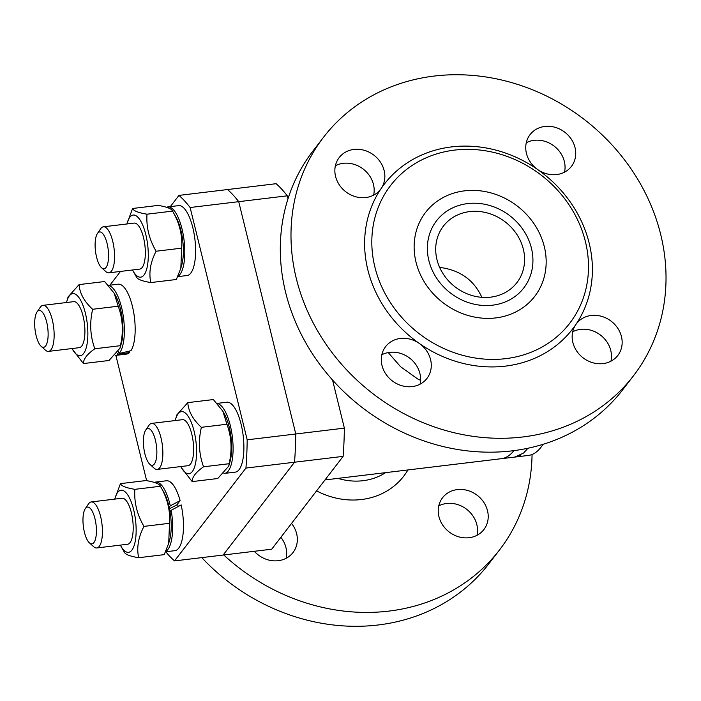 <?xml version="1.0" encoding="UTF-8"?>
<svg xmlns="http://www.w3.org/2000/svg" width="701" height="701" viewBox="0 0 701 701"><rect width="100%" height="100%" fill="white"/><g stroke="black" fill="none" stroke-linecap="round" stroke-linejoin="round"><path stroke-width="1.05" d="M544.309 246.656A68.856 60.952 -142.4 0 1 495.756 317.912A68.856 60.952 -142.4 0 1 416 262.104A68.856 60.952 -142.4 0 1 464.544 190.847A68.856 60.952 -142.4 0 1 544.309 246.656A68.856 60.952 37.6 0 0 464.544 190.847A68.856 60.952 37.6 0 0 416 262.104A68.856 60.952 37.6 0 0 495.756 317.912A68.856 60.952 37.6 0 0 544.309 246.656M492.628 305.172A55.046 48.728 37.6 0 0 523.778 287.945A55.046 48.728 37.6 0 0 509.864 215.759A55.046 48.728 37.6 0 0 436.521 220.815A55.046 48.728 37.6 0 0 428.863 260.553A55.046 48.728 37.6 0 0 492.628 305.172A55.046 48.728 -142.4 0 1 436.758 278.376A55.046 48.728 -142.4 0 1 436.521 220.815A55.046 48.728 -142.4 0 1 467.681 203.588A55.046 48.728 -142.4 0 1 523.542 230.384A55.046 48.728 -142.4 0 1 523.778 287.945A55.046 48.728 -142.4 0 1 492.628 305.172M527.993 448.219L523.577 453.03L514.867 457.07A118.784 41.017 83.1 0 1 514.604 457.096M520.861 454.984A118.784 41.017 83.1 0 1 514.876 457.07L501.373 458.691A118.784 41.017 83.1 0 0 513.894 450.629A118.784 41.017 83.1 0 1 501.373 458.699M388.223 352.577L400.551 366.693L417.638 378.934L420.582 380.345M407.903 469.95A74.648 66.078 -142.4 0 1 316.572 490.875A74.648 66.078 -142.4 0 0 407.903 469.95M385.559 472.64A60.838 53.854 -142.4 0 1 363.022 480.702A60.838 53.854 -142.4 0 1 337.935 478.38M332.554 380.038L344.366 428.127L295.778 433.98L238.717 201.66A194.107 67.024 -96.9 0 0 227.553 189.55L178.965 195.395A194.107 67.024 83.1 0 1 190.129 207.514L287.305 195.816A194.107 67.024 -96.9 0 0 276.141 183.697L227.553 189.55A194.107 67.024 83.1 0 1 238.717 201.66L295.778 433.98A194.107 67.024 83.1 0 1 294.525 462.222L223.12 555.052L174.531 560.905A194.107 67.024 83.1 0 1 165.751 551.775M287.305 195.816L288.015 198.716M343.122 456.369L271.708 549.198L223.12 555.052L294.525 462.222A194.107 67.024 -96.9 0 0 295.778 433.98L247.19 439.825A194.107 67.024 83.1 0 1 245.937 468.075L343.122 456.369A194.107 67.024 -96.9 0 0 344.366 428.127M490.656 297.154A46.354 41.035 37.6 0 0 516.891 282.643A46.354 41.035 37.6 0 0 516.69 234.169A46.354 41.035 37.6 0 0 469.644 211.606A46.354 41.035 37.6 0 0 443.409 226.116A46.354 41.035 37.6 0 0 443.61 274.59A46.354 41.035 37.6 0 0 490.656 297.154M439.658 267.414C459.47 269.876 473.42 279.576 481.491 296.532M543.056 444.311A118.784 41.017 83.1 0 1 528.37 455.44L514.876 457.07M286.122 558.294A26.077 23.08 37.6 0 0 280.864 537.299M291.546 523.41A26.077 23.08 -142.4 0 1 293.009 552.537A26.077 23.08 -142.4 0 1 254.332 551.293M438.922 516.584A26.077 23.08 -142.4 0 1 441.858 498.709A26.077 23.08 -142.4 0 1 442.55 497.754A26.077 23.08 -142.4 0 1 477.293 495.362A26.077 23.08 -142.4 0 1 483.883 529.553A26.077 23.08 -142.4 0 1 458.752 536.826A26.077 23.08 -142.4 0 1 438.922 516.584M476.995 535.31A26.077 23.08 37.6 0 0 466.612 509.25A26.077 23.08 37.6 0 0 438.756 505.894M201.783 557.619A195.553 173.103 37.6 0 0 488.877 563.753L499.568 549.873A195.553 173.103 -142.4 0 1 223.768 554.973M532.068 454.485A195.553 173.103 -142.4 0 1 499.568 549.873M419.286 343.437A26.077 23.08 -142.4 0 1 426.953 378.417A26.077 23.08 -142.4 0 1 392.209 380.818A26.077 23.08 -142.4 0 1 385.62 346.627A26.077 23.08 -142.4 0 1 419.286 343.437A118.784 105.15 -142.4 0 1 381.213 188.438A26.077 23.08 -142.4 0 1 380.52 189.393A26.077 23.08 -142.4 0 1 345.786 191.785A26.077 23.08 -142.4 0 1 339.188 157.594A26.077 23.08 -142.4 0 1 373.396 154.798A26.077 23.08 -142.4 0 1 381.213 188.438A118.784 105.15 -142.4 0 1 537.728 169.589A26.077 23.08 -142.4 0 1 530.07 134.61A26.077 23.08 -142.4 0 1 564.804 132.217A26.077 23.08 -142.4 0 1 571.403 166.409A26.077 23.08 -142.4 0 1 537.728 169.589A118.784 105.15 -142.4 0 1 589.182 243.186A118.784 105.15 -142.4 0 1 575.801 324.589A26.077 23.08 -142.4 0 1 576.494 323.634A26.077 23.08 -142.4 0 1 611.237 321.242A26.077 23.08 -142.4 0 1 617.826 355.433A26.077 23.08 -142.4 0 1 583.618 358.229A26.077 23.08 -142.4 0 1 575.801 324.589A118.784 105.15 -142.4 0 1 419.286 343.437M420.065 384.174A26.077 23.08 37.6 0 0 408.604 357.326A26.077 23.08 37.6 0 0 389.695 352.349A26.077 23.08 37.6 0 0 381.826 354.759M610.939 361.19A26.077 23.08 37.6 0 0 600.555 335.131A26.077 23.08 37.6 0 0 572.699 331.775M564.515 172.157A26.077 23.08 37.6 0 0 554.123 146.097A26.077 23.08 37.6 0 0 526.267 142.741M660.719 234.572A195.553 173.103 -142.4 0 1 633.511 375.754A195.553 173.103 -142.4 0 1 445.012 430.318A195.553 173.103 -142.4 0 1 296.295 278.455A195.553 173.103 -142.4 0 1 323.511 137.282A195.553 173.103 -142.4 0 1 512.01 82.709A195.553 173.103 -142.4 0 1 660.719 234.572M373.633 195.15A26.077 23.08 37.6 0 0 373.467 184.459A26.077 23.08 37.6 0 0 335.393 165.725M585.431 241.705A112.984 100.015 -142.4 0 1 449.692 351.008A112.984 100.015 -142.4 0 1 405.336 170.431A112.984 100.015 -142.4 0 1 585.431 241.705M323.511 137.282L312.83 151.171A195.553 173.103 37.6 0 0 285.614 292.343A195.553 173.103 37.6 0 0 434.322 444.206A195.553 173.103 37.6 0 0 622.821 389.633L633.511 375.754M177.519 504.01A26.077 8.999 83.1 0 1 178.168 506.516M247.19 439.825L190.129 207.514M178.965 195.395L170.325 206.629M120.476 271.427L109.899 285.184M174.531 560.905L245.937 468.075M115.867 355.372L146.64 480.667M129.378 351.113L129.694 352.401L117.575 354.759L117.198 353.234M118.504 351.455L119.021 353.567L131.008 350.684A35.199 12.154 83.1 0 0 133.365 310.692A35.199 12.154 83.1 0 0 118.18 284.185L108.383 285.368M117.575 354.759A35.199 12.154 83.1 0 1 115.796 355.381A35.199 12.154 83.1 0 1 115.192 355.407M108.497 285.5A35.199 12.154 83.1 0 1 123.192 315.616A35.199 12.154 83.1 0 1 119.021 353.567M129.694 352.401A35.199 12.154 83.1 0 1 126.601 354.084L115.796 355.381M79.248 347.67A23.177 8 -96.9 0 0 81.754 346.049A23.177 8 -96.9 0 0 83.699 341.781A23.177 8 -96.9 0 0 79.423 306.319A23.177 8 -96.9 0 0 73.701 301.649M72.063 348.537A31.291 10.804 -96.9 0 0 72.545 349.422A31.291 10.804 -96.9 0 0 85.706 349.396A31.291 10.804 -96.9 0 0 85.373 313.119A31.291 10.804 -96.9 0 0 66.779 301.544A31.291 10.804 -96.9 0 0 66.525 302.517M114.114 293.141L115.542 295.673A31.291 10.804 83.1 0 1 120.467 308.896A31.291 10.804 83.1 0 1 121.308 343.551L120.002 348.169L120.397 345.689C123.569 332.055 122.841 318.894 118.215 306.206L114.114 293.141L104.642 281.53L79.073 284.606C79.704 293.298 84.225 301.526 92.646 309.281C89.483 322.916 90.21 336.077 94.837 348.765C87.143 354.171 83.349 359.105 83.445 363.565L72.545 349.422M66.779 301.544L68.085 296.917L79.073 284.606M83.445 363.565L109.014 360.489L120.002 348.169M92.646 309.281L118.215 306.206M94.837 348.765L120.397 345.689M41.131 346.285L45.381 350.114A23.177 8 -96.9 0 0 48.5 351.376A23.177 8 -96.9 0 0 50.98 349.755A23.177 8 -96.9 0 0 53.092 323.547A23.177 8 -96.9 0 0 42.954 305.356A23.177 8 -96.9 0 0 40.229 307.318L37.004 312.05A18.541 6.405 83.1 0 1 46.581 321.724A18.541 6.405 83.1 0 1 45.609 345.996A18.541 6.405 83.1 0 1 41.131 346.285A18.541 6.405 83.1 0 1 35.05 329.654A18.541 6.405 83.1 0 1 37.004 312.05M166.514 207.303A35.199 12.154 83.1 0 1 167.811 206.926A35.199 12.154 83.1 0 1 183.767 237.998A35.199 12.154 83.1 0 1 177.861 276.29M167.811 206.926L178.606 205.63A35.199 12.154 83.1 0 1 194.887 239.12A35.199 12.154 83.1 0 1 187.027 275.528L177.703 276.65M139.674 269.114A23.177 8 -96.9 0 0 144.126 263.225A23.177 8 -96.9 0 0 139.858 227.764A23.177 8 -96.9 0 0 134.136 223.093M132.498 269.981A31.291 10.804 -96.9 0 0 132.98 270.866A31.291 10.804 -96.9 0 0 144.02 274.976A31.291 10.804 -96.9 0 0 144.424 229.683A31.291 10.804 -96.9 0 0 127.214 222.988A31.291 10.804 -96.9 0 0 126.951 223.961M175.977 217.117A31.291 10.804 83.1 0 1 181.743 264.996L180.832 268.203L181.664 248.154C182.532 235.334 179.5 222.988 172.569 211.115L175.977 217.117M127.214 222.988L132.594 208.486C133.497 210.861 138.299 212.762 147 214.191C146.141 227.01 149.173 239.356 156.104 251.23C150.435 262.148 148.665 272.593 150.794 282.573C142.093 281.145 137.282 279.243 136.38 276.869M147 214.191L172.569 211.115C171.666 208.74 166.864 206.839 158.163 205.411L132.594 208.486M150.794 282.573L176.354 279.497L180.832 268.203M156.104 251.23L181.664 248.154M101.557 267.729L105.807 271.559A23.177 8 -96.9 0 0 108.927 272.82A23.177 8 -96.9 0 0 114.097 248.855A23.177 8 -96.9 0 0 103.38 226.8A23.177 8 -96.9 0 0 100.655 228.763L97.439 233.494A18.541 6.405 83.1 0 1 108.191 249.565A18.541 6.405 83.1 0 1 101.557 267.729A18.541 6.405 83.1 0 1 96.58 257.171A18.541 6.405 83.1 0 1 97.439 233.494M217.214 403.531A35.199 12.154 83.1 0 1 232.557 438.616A35.199 12.154 83.1 0 1 224.513 473.412A35.199 12.154 83.1 0 1 223.908 473.447M217.1 403.399L226.896 402.216A35.199 12.154 83.1 0 1 243.177 435.715A35.199 12.154 83.1 0 1 235.317 472.115L224.513 473.412M187.964 465.709A23.177 8 -96.9 0 0 192.416 459.821A23.177 8 -96.9 0 0 188.14 424.35A23.177 8 -96.9 0 0 182.426 419.689M180.779 466.568A31.291 10.804 -96.9 0 0 181.261 467.453A31.291 10.804 -96.9 0 0 195.597 463.019A31.291 10.804 -96.9 0 0 190.47 420.486A31.291 10.804 -96.9 0 0 175.495 419.575A31.291 10.804 -96.9 0 0 175.241 420.547M222.83 411.172L224.259 413.704A31.291 10.804 83.1 0 1 230.024 461.582L228.719 466.209L229.113 463.72C232.285 450.095 231.558 436.933 226.931 424.236L222.83 411.172L213.358 399.561L187.789 402.637C188.42 411.338 192.941 419.566 201.362 427.321C198.199 440.947 198.926 454.108 203.553 466.796C195.859 472.202 192.065 477.136 192.162 481.605L181.261 467.453M175.495 419.575L176.801 414.957L187.789 402.637M192.162 481.605L217.731 478.52L228.719 466.209M203.553 466.796L229.113 463.72M201.362 427.321L226.931 424.236M149.848 464.316L154.097 468.145A23.177 8 -96.9 0 0 157.217 469.407A23.177 8 -96.9 0 0 162.387 445.442A23.177 8 -96.9 0 0 151.67 423.386A23.177 8 -96.9 0 0 149.19 425.016A23.177 8 -96.9 0 0 148.945 425.358L145.72 430.081A18.541 6.405 83.1 0 1 145.922 429.809A18.541 6.405 83.1 0 1 156.525 446.502A18.541 6.405 83.1 0 1 149.848 464.316A18.541 6.405 83.1 0 1 143.766 447.685A18.541 6.405 83.1 0 1 145.72 430.081M165.559 551.792L174.882 550.671A35.199 12.154 83.1 0 0 181.165 504.913L171.167 510.302L170.036 511.774M169.169 507.261L170.282 505.815L180.113 500.637L176.818 504.922L169.484 508.768M171.167 510.302A35.199 12.154 83.1 0 1 165.716 551.433M154.369 482.446A35.199 12.154 83.1 0 1 155.666 482.078A35.199 12.154 83.1 0 1 170.282 505.815M155.666 482.078L166.47 480.772A35.199 12.154 83.1 0 1 180.113 500.637M127.538 544.265A23.177 8 -96.9 0 0 131.981 538.377A23.177 8 -96.9 0 0 131.359 512.703A23.177 8 -96.9 0 0 127.713 502.906A23.177 8 -96.9 0 0 121.992 498.245M120.353 545.124A31.291 10.804 -96.9 0 0 120.835 546.009A31.291 10.804 -96.9 0 0 136.003 525.426A31.291 10.804 -96.9 0 0 117.698 492.382A31.291 10.804 -96.9 0 0 115.069 498.131A31.291 10.804 -96.9 0 0 114.806 499.103M163.832 492.26A31.291 10.804 83.1 0 1 169.598 540.138L168.687 543.345L169.528 523.297C170.387 510.486 167.355 498.139 160.424 486.257L163.832 492.26M115.069 498.131L120.449 483.637C121.352 486.003 126.162 487.905 134.864 489.333C133.996 502.153 137.028 514.499 143.959 526.381C138.29 537.29 136.52 547.744 138.649 557.716C129.948 556.287 125.146 554.386 124.235 552.011M134.864 489.333L160.424 486.257C159.521 483.892 154.719 481.99 146.018 480.553L120.449 483.637M138.649 557.716L164.209 554.64L168.687 543.345M143.959 526.381L169.528 523.297M89.413 542.872L93.662 546.701A23.177 8 -96.9 0 0 96.782 547.963A23.177 8 -96.9 0 0 100.585 516.409A23.177 8 -96.9 0 0 91.244 501.942A23.177 8 -96.9 0 0 88.51 503.914L85.294 508.637A18.541 6.405 83.1 0 1 94.95 518.635A18.541 6.405 83.1 0 1 95.695 538.21A18.541 6.405 83.1 0 1 89.413 542.872A18.541 6.405 83.1 0 1 83.34 526.241A18.541 6.405 83.1 0 1 85.294 508.637M501.381 458.691L324.992 479.94M73.754 301.649L42.954 305.356M79.292 347.67L48.5 351.376M132.98 270.866L136.458 277.009M134.18 223.093L103.38 226.8M139.718 269.114L108.927 272.82M182.47 419.68L151.67 423.386M188.008 465.701L157.217 469.407M120.835 546.009L124.314 552.16M122.035 498.236L91.244 501.942M127.582 544.256L96.782 547.963"/></g></svg>
